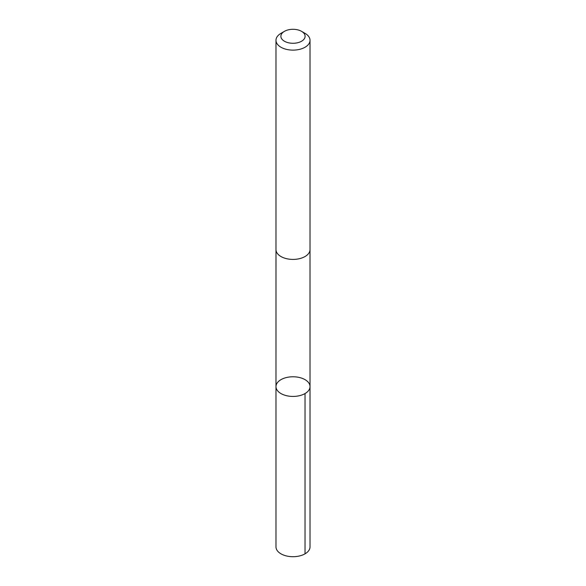 <?xml version="1.0" encoding="UTF-8"?>
<svg xmlns="http://www.w3.org/2000/svg" width="586" height="586" viewBox="0 0 586 586"><rect width="100%" height="100%" fill="white"/><g stroke="black" fill="none" stroke-linecap="round" stroke-linejoin="round"><path stroke-width="0.88" d="M276.028 385.932A17.016 9.823 180 0 1 293.586 376.783A17.016 9.823 180 0 1 310.016 386.606A17.016 9.823 180 0 1 293 396.429A17.016 9.823 180 0 1 275.984 386.606A17.016 9.823 180 0 1 276.028 385.932M275.984 546.877A17.016 9.823 0 0 0 292.414 556.7A17.016 9.823 0 0 0 309.979 547.551A17.016 9.823 0 0 0 310.016 546.877L310.016 386.606A17.016 9.823 180 0 1 293 396.429A17.016 9.823 180 0 1 275.984 386.606L275.984 546.877M284.437 31.344L280.965 33.351A17.016 9.823 0 0 0 275.984 40.302L275.984 249.577A17.016 9.823 0 0 0 292.414 259.4A17.016 9.823 0 0 0 309.979 250.251A17.016 9.823 0 0 0 310.016 249.577L310.016 40.302A17.016 9.823 0 0 0 305.035 33.351L301.563 31.344A12.108 6.988 0 0 0 284.437 31.344A12.108 6.988 0 0 0 287.99 42.653A12.108 6.988 0 0 0 305.079 36.772A12.108 6.988 0 0 0 301.563 31.344M275.984 40.302A17.016 9.823 0 0 0 292.414 50.118A17.016 9.823 0 0 0 309.979 40.976A17.016 9.823 0 0 0 310.016 40.302M305.035 393.55L305.035 553.829M275.991 249.878L275.984 386.606M310.009 249.878L310.016 386.606"/></g></svg>
